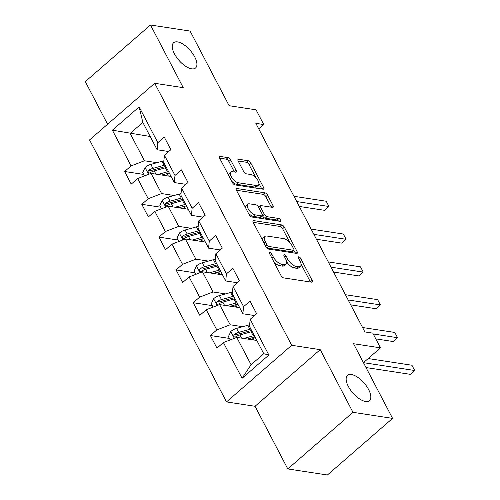 <?xml version="1.0" encoding="UTF-8"?>
<svg xmlns="http://www.w3.org/2000/svg" width="500" height="500" viewBox="0 0 500 500"><rect width="100%" height="100%" fill="white"/><g stroke="black" fill="none" stroke-linecap="round" stroke-linejoin="round"><path stroke-width="0.75" d="M269.9 252.394A1.794 0.806 49 0 0 269.481 252.481A1.794 0.806 49 0 0 269.569 253.669L281.031 275.6A2.562 1.15 49 0 0 283.669 277.9L311.663 282.188A2.562 1.15 49 0 0 312.262 282.056A2.562 1.15 49 0 0 312.137 280.356L300.675 258.431A1.794 0.806 49 0 0 298.831 256.819A1.794 0.806 49 0 0 298.412 256.906A1.794 0.806 49 0 0 298.5 258.094L299.981 260.931A8.206 3.688 49 0 1 300.387 266.369A8.206 3.688 49 0 1 298.456 266.775L296.125 266.419A8.206 3.688 49 0 1 287.694 259.056L286.212 256.219A1.794 0.806 49 0 0 284.369 254.606A1.794 0.806 49 0 0 283.944 254.694A1.794 0.806 49 0 0 284.031 255.881L285.519 258.719A8.206 3.688 49 0 1 285.919 264.15A8.206 3.688 49 0 1 283.994 264.562L281.663 264.206A8.206 3.688 49 0 1 273.231 256.844L271.744 254A1.794 0.806 49 0 0 269.9 252.394M191.619 68.825A16.719 7.512 49 0 0 195.544 67.987A16.719 7.512 49 0 0 192.725 53.625A16.719 7.512 49 0 0 177.544 41.906A16.719 7.512 49 0 0 173.619 42.744A16.719 7.512 49 0 0 176.438 57.106A16.719 7.512 49 0 0 191.619 68.825M365.519 401.469A16.719 7.512 49 0 0 369.45 400.631A16.719 7.512 49 0 0 366.631 386.275A16.719 7.512 49 0 0 351.45 374.556A16.719 7.512 49 0 0 347.525 375.394A16.719 7.512 49 0 0 350.337 389.75A16.719 7.512 49 0 0 365.519 401.469M230.656 159.944A2.562 1.15 49 0 0 228.025 157.637L220.169 156.438A2.562 1.15 49 0 0 219.569 156.569A2.562 1.15 49 0 0 219.694 158.262L232.425 182.619A2.562 1.15 49 0 0 235.056 184.919L263.056 189.206A2.562 1.15 49 0 0 263.656 189.075A2.562 1.15 49 0 0 263.531 187.375L250.8 163.025A2.562 1.15 49 0 0 248.162 160.719L238.675 159.269A2.562 1.15 49 0 0 238.075 159.4A2.562 1.15 49 0 0 238.2 161.094L243.65 171.519A2.562 1.15 49 0 0 246.281 173.819L250.987 174.537A6.856 3.081 49 0 1 257.219 179.35A6.856 3.081 49 0 1 258.375 185.238A6.856 3.081 49 0 1 256.762 185.581L238.331 182.763A6.856 3.081 49 0 1 232.1 177.956A6.856 3.081 49 0 1 230.944 172.062A6.856 3.081 49 0 1 232.556 171.719L235.631 172.188A2.562 1.15 49 0 0 236.231 172.062A2.562 1.15 49 0 0 236.106 170.362L230.656 159.944L228.894 161.469A2.562 1.15 49 0 0 226.262 159.169L219.638 158.156M352.969 412.319L320.213 349.656L255.037 406.281L287.794 468.938L352.969 412.319L392.581 418.381L353.556 343.731L380.494 347.856L372.8 333.137L364.875 331.925L255.831 123.338L263.75 124.55L256.056 109.831L229.119 105.706L190.094 31.062L150.481 25L85.306 81.619L107.587 124.244M320.213 349.656L291.688 345.294L154.719 83.294L183.244 87.662L150.481 25M253.725 220.625A2.562 1.15 49 0 0 253.125 220.756A2.562 1.15 49 0 0 253.25 222.45L265.981 246.806A2.562 1.15 49 0 0 268.619 249.106L296.613 253.394A2.562 1.15 49 0 0 297.213 253.263A2.562 1.15 49 0 0 297.087 251.569L284.356 227.213A2.562 1.15 49 0 0 281.719 224.913L253.725 220.625L252.913 221.331M249.2 214.713L236.469 190.356A2.562 1.15 49 0 1 236.344 188.663A2.562 1.15 49 0 1 236.95 188.531L264.944 192.819A2.562 1.15 49 0 1 267.575 195.119L273.025 205.544A2.562 1.15 49 0 1 273.15 207.237A2.562 1.15 49 0 1 272.55 207.369L261.194 205.631A2.562 1.15 49 0 0 260.594 205.756A2.562 1.15 49 0 0 260.719 207.456L264.331 214.369A2.562 1.15 49 0 0 266.969 216.669L278.788 218.481A1.794 0.806 49 0 1 280.419 219.737A1.794 0.806 49 0 1 280.719 221.281A1.794 0.806 49 0 1 280.3 221.369L251.838 217.013A2.562 1.15 49 0 1 249.2 214.713M392.581 418.381L327.406 475L287.794 468.938M291.688 345.294L226.513 401.912L89.544 139.919L154.719 83.294M143.644 174.419L124.631 171.506L131.225 184.125L137.656 178.538L148.212 198.725L141.781 204.312L148.375 216.925L154.806 211.337L165.356 231.525L158.931 237.113L165.525 249.725L171.956 244.144L182.506 264.331L176.075 269.913L182.675 282.531L189.1 276.944L199.656 297.131L193.225 302.719L199.819 315.331L206.25 309.75L216.806 329.931L210.375 335.519L216.969 348.137L223.4 342.55L242.087 378.294L268.863 355.037L263.756 353.713L249.469 326.381L250.175 319.288L256.606 313.706L250.006 301.087L243.581 306.675L242.869 313.762L232.319 293.575L233.025 286.488L239.456 280.9L232.862 268.288L226.431 273.869L225.725 280.963L215.169 260.775L215.875 253.688L222.306 248.1L215.712 235.481L209.281 241.069L208.575 248.156L198.019 227.975L198.731 220.881L205.156 215.294L198.562 202.681L192.131 208.269L191.425 215.356L180.875 195.169L181.581 188.081L188.012 182.494L181.412 169.881L174.988 175.463L174.275 182.556L163.725 162.369L164.431 155.275L170.863 149.694L164.262 137.075L157.838 142.662L157.125 149.75L142.838 122.419L130.156 133.438L144.444 160.769L156.969 162.688M124.631 171.506L131.062 165.919L112.375 130.175L139.15 106.912L157.838 142.662M164.431 155.275L174.988 175.463M181.581 188.081L192.131 208.269M198.731 220.881L209.281 241.069M215.875 253.688L226.431 273.869M233.025 286.488L243.581 306.675M250.175 319.288L268.863 355.037M174.119 195.487L161.594 193.575L151.037 173.388L171.088 176.456M185.894 184.331L174.275 182.556M151.037 173.388L137.656 178.538M161.594 193.575L148.212 198.725M191.269 228.294L178.744 226.375L168.188 206.188L188.238 209.256M203.044 217.138L191.425 215.356M168.188 206.188L154.806 211.337M178.744 226.375L165.356 231.525M208.412 261.094L195.894 259.175L185.338 238.994L205.381 242.056M220.194 249.938L208.575 248.156M185.338 238.994L171.956 244.144M195.894 259.175L182.506 264.331M225.562 293.894L213.038 291.981L202.488 271.794L222.531 274.862M237.338 282.738L225.725 280.963M202.488 271.794L189.1 276.944M213.038 291.981L199.656 297.131M242.712 326.7L230.188 324.781L219.638 304.594L239.681 307.663M254.488 315.544L242.869 313.762M219.638 304.594L206.25 309.75M230.188 324.781L216.806 329.931M242.087 378.294L251.075 364.731L236.781 337.4L256.831 340.462M236.781 337.4L223.4 342.55M255.037 406.281L226.513 401.912M258.738 128.9L263.75 124.55M363.45 362.663L380.494 347.856M251.075 364.731L263.756 353.713M150.2 136.5L112.375 130.175M168.744 151.531L157.125 149.75M139.15 106.912L142.838 122.419M144.444 160.769L131.062 165.919M229.387 338.425L210.375 335.519M212.244 305.625L193.225 302.719M195.094 272.825L176.075 269.913M177.944 240.019L158.931 237.113M160.794 207.219L141.781 204.312M273.725 261.625A8.206 3.688 49 0 0 279.9 265.738L281.663 264.206M285.919 264.15L284.156 265.681A8.206 3.688 49 0 1 282.231 266.094L279.9 265.738M286.544 261.637A8.206 3.688 49 0 0 294.363 267.95L296.125 266.419M300.387 266.369L298.625 267.894A8.206 3.688 49 0 1 296.694 268.306L294.363 267.95M310.431 281.994A2.562 1.15 49 0 0 310.375 281.887L301.025 264M289.9 242.719L282.594 228.744A2.562 1.15 49 0 0 279.962 226.438L253.194 222.344M295.381 253.206A2.562 1.15 49 0 0 295.325 253.1L293.794 250.169M266.975 244.869A1.794 0.806 49 0 0 268.819 246.481L293.387 250.244A1.794 0.806 49 0 0 293.812 250.15A1.794 0.806 49 0 0 293.725 248.962L292.156 245.969A8.206 3.688 49 0 0 283.731 238.606L266.931 236.031A8.206 3.688 49 0 0 265.006 236.444A8.206 3.688 49 0 0 265.406 241.875L266.975 244.869L265.594 246.069M266.788 247.938A1.794 0.806 49 0 0 267.056 248.012L268.819 246.481M293.812 250.15L292.05 251.681A1.794 0.806 49 0 1 291.631 251.769L267.056 248.012M265.006 236.444L263.244 237.975A8.206 3.688 49 0 0 262.6 240.338M236.419 190.25L263.181 194.344L264.944 192.819M271.319 207.181A2.562 1.15 49 0 0 271.262 207.069L265.812 196.65A2.562 1.15 49 0 0 263.181 194.344M260.594 205.756L258.831 207.288A2.562 1.15 49 0 0 258.712 207.444M262.406 215.581L262.575 215.9A2.562 1.15 49 0 0 265.206 218.2L277.025 220.012L278.788 218.481M278.531 221.1A1.794 0.806 49 0 0 277.025 220.012M249.412 203.825A6.856 3.081 49 0 0 247.8 204.169A6.856 3.081 49 0 0 248.956 210.062A6.856 3.081 49 0 0 255.188 214.869L261.681 215.863A2.562 1.15 49 0 0 262.281 215.731A2.562 1.15 49 0 0 262.156 214.037L258.544 207.125A2.562 1.15 49 0 0 255.906 204.819L249.412 203.825M247.8 204.169L246.044 205.7A6.856 3.081 49 0 0 245.5 207.625M248.319 213.019A6.856 3.081 49 0 0 253.425 216.4L255.188 214.869M262.281 215.731L260.519 217.262A2.562 1.15 49 0 1 259.919 217.394L253.425 216.4M234.4 172A2.562 1.15 49 0 0 234.344 171.894L228.894 161.469M230.944 172.062L229.188 173.594A6.856 3.081 49 0 0 228.631 175.356M231.631 181.1A6.856 3.081 49 0 0 236.569 184.294L238.331 182.763M258.375 185.238L256.613 186.769A6.856 3.081 49 0 1 255 187.113L236.569 184.294M255.925 177.731L249.037 164.556A2.562 1.15 49 0 0 246.4 162.25L238.144 160.987M261.825 189.013A2.562 1.15 49 0 0 261.769 188.906L258.931 183.475M247.475 339.031L252.475 337.644A16.587 6.931 -27.6 0 1 255.05 337.062M243.719 338.456L253.256 335.806A19.981 8.35 -27.6 0 1 254.256 335.544M230.181 339.938L228.431 336.594L230.856 331.431A6.919 2.894 -27.6 0 1 236.562 328.406L247.763 325.294A19.981 8.35 -27.6 0 1 249.619 324.831M253.931 337.281L253.15 338.225A9.531 3.987 152.4 0 0 252.156 339.75M250.85 329.025A19.981 8.35 152.4 0 0 249.85 329.288L238.656 332.4A6.919 2.894 152.4 0 0 234.462 334.306L233.806 335.131L233.956 336.587L234.675 337.088L235.781 336.831A6.919 2.894 -27.6 0 1 239.975 334.925L251.169 331.812A19.981 8.35 -27.6 0 1 252.169 331.55M366.012 367.556L410.288 374.331L414.694 370.506L411.944 365.25L368.181 358.55M234.462 334.306L236.737 334.656A3.525 1.475 -27.6 0 1 237.869 334.237L249.062 331.125A16.587 6.931 -27.6 0 1 251.644 330.544M363.456 362.663L414.694 370.506M230.325 306.231L235.325 304.844A16.587 6.931 -27.6 0 1 237.9 304.256M226.569 305.656L236.106 303.006A19.981 8.35 -27.6 0 1 237.113 302.744M213.031 307.137L211.281 303.794L213.706 298.625A6.919 2.894 -27.6 0 1 219.419 295.606L230.613 292.494A19.981 8.35 -27.6 0 1 232.475 292.031M236.788 304.475L236.006 305.425A9.531 3.987 152.4 0 0 235.006 306.95M233.7 296.225A19.981 8.35 152.4 0 0 232.7 296.488L221.506 299.6A6.919 2.894 152.4 0 0 217.312 301.506L216.656 302.331L216.806 303.788L217.581 304.294L218.631 304.031A6.919 2.894 -27.6 0 1 222.825 302.125L234.019 299.012A19.981 8.35 -27.6 0 1 235.019 298.75M375.8 338.875L393.137 341.525L397.544 337.7L394.794 332.444L362.569 327.512M217.312 301.506L219.594 301.856A3.525 1.475 -27.6 0 1 220.719 301.438L231.919 298.325A16.587 6.931 -27.6 0 1 234.494 297.738M373.244 333.981L397.544 337.7M213.175 273.431L218.175 272.038A16.587 6.931 -27.6 0 1 220.75 271.456M209.419 272.856L218.962 270.206A19.981 8.35 -27.6 0 1 219.963 269.944M195.881 274.337L194.131 270.988L196.556 265.825A6.919 2.894 -27.6 0 1 202.269 262.8L213.463 259.688A19.981 8.35 -27.6 0 1 215.325 259.231M219.638 271.675L218.856 272.619A9.531 3.987 152.4 0 0 217.856 274.144M216.556 263.425A19.981 8.35 152.4 0 0 215.55 263.688L204.356 266.794A6.919 2.894 152.4 0 0 200.162 268.706L199.506 269.531L199.656 270.981L200.438 271.494L201.481 271.225A6.919 2.894 -27.6 0 1 205.675 269.319L216.869 266.206A19.981 8.35 -27.6 0 1 217.875 265.944M350.725 304.856L375.994 308.725L380.394 304.9L377.644 299.644L345.425 294.713M200.162 268.706L202.444 269.05A3.525 1.475 -27.6 0 1 203.569 268.631L214.769 265.519A16.587 6.931 -27.6 0 1 217.344 264.938M348.169 299.969L380.394 304.9M196.031 240.625L201.025 239.237A16.587 6.931 -27.6 0 1 203.606 238.65M192.275 240.05L201.812 237.4A19.981 8.35 -27.6 0 1 202.812 237.138M178.731 241.531L176.988 238.188L179.406 233.025A6.919 2.894 -27.6 0 1 185.119 230L196.312 226.887A19.981 8.35 -27.6 0 1 198.175 226.425M202.488 238.875L201.706 239.819A9.531 3.987 152.4 0 0 200.712 241.344M199.406 230.619A19.981 8.35 152.4 0 0 198.406 230.881L187.206 233.994A6.919 2.894 152.4 0 0 183.012 235.9L182.356 236.725L182.506 238.181L183.231 238.681L184.331 238.425A6.919 2.894 -27.6 0 1 188.525 236.519L199.725 233.406A19.981 8.35 -27.6 0 1 200.725 233.144M333.581 272.056L358.844 275.925L363.244 272.1L360.5 266.837L328.275 261.913M183.012 235.9L185.294 236.25A3.525 1.475 -27.6 0 1 186.425 235.831L197.619 232.719A16.587 6.931 -27.6 0 1 200.194 232.138M331.025 267.169L363.244 272.1M178.881 207.825L183.881 206.438A16.587 6.931 -27.6 0 1 186.456 205.85M175.125 207.25L184.662 204.6A19.981 8.35 -27.6 0 1 185.662 204.338M161.588 208.731L159.838 205.387L162.262 200.219A6.919 2.894 -27.6 0 1 167.969 197.2L179.169 194.088A19.981 8.35 -27.6 0 1 181.025 193.625M185.338 206.069L184.556 207.019A9.531 3.987 152.4 0 0 183.562 208.544M182.256 197.819A19.981 8.35 152.4 0 0 181.256 198.081L170.056 201.194A6.919 2.894 152.4 0 0 165.863 203.1L165.206 203.925L165.362 205.381L166.137 205.888L167.188 205.625A6.919 2.894 -27.6 0 1 171.381 203.713L182.575 200.606A19.981 8.35 -27.6 0 1 183.575 200.344M316.431 239.256L341.694 243.119L346.1 239.294L343.35 234.037L311.125 229.106M165.863 203.1L168.144 203.45A3.525 1.475 -27.6 0 1 169.275 203.031L180.469 199.919A16.587 6.931 -27.6 0 1 183.05 199.331M313.875 234.363L346.1 239.294M161.731 175.025L166.731 173.631A16.587 6.931 -27.6 0 1 169.306 173.05M157.975 174.45L167.512 171.8A19.981 8.35 -27.6 0 1 168.512 171.537M144.438 175.931L142.688 172.581L145.113 167.419A6.919 2.894 -27.6 0 1 150.825 164.394L162.019 161.281A19.981 8.35 -27.6 0 1 163.875 160.825M168.194 173.269L167.413 174.213A9.531 3.987 152.4 0 0 166.412 175.738M165.106 165.019A19.981 8.35 152.4 0 0 164.106 165.281L152.912 168.388A6.919 2.894 152.4 0 0 148.719 170.294L148.062 171.125L148.212 172.575L148.931 173.075L150.037 172.819A6.919 2.894 -27.6 0 1 154.231 170.912L165.425 167.8A19.981 8.35 -27.6 0 1 166.425 167.537M299.281 206.45L324.544 210.319L328.95 206.494L326.2 201.238L293.975 196.306M148.719 170.294L151 170.644A3.525 1.475 -27.6 0 1 152.125 170.225L163.325 167.113A16.587 6.931 -27.6 0 1 165.9 166.531M296.725 201.562L328.95 206.494M271.85 258.038L273.231 256.844M282.231 266.094L283.994 264.562M284.831 257.413L286.212 256.219M286.219 260.338L287.694 259.056M296.694 268.306L298.456 266.775M299.3 259.625L300.675 258.431M310.375 281.887L312.137 280.356M270.369 255.2L271.744 254M279.962 226.438L281.719 224.913M282.594 228.744L284.356 227.213M295.325 253.1L297.087 251.569M291.631 251.769L293.387 250.244M264.031 243.075L265.406 241.875M236.131 189.237L236.95 188.531M265.812 196.65L267.575 195.119M271.262 207.069L273.025 205.544M259.344 208.65L260.719 207.456M262.575 215.9L264.331 214.369M265.206 218.2L266.969 216.669M259.919 217.394L261.681 215.863M234.344 171.894L236.106 170.362M255 187.113L256.762 185.581M237.862 159.975L238.675 159.269M246.4 162.25L248.162 160.719M249.037 164.556L250.8 163.025M261.769 188.906L263.531 187.375M219.356 157.144L220.169 156.438M226.262 159.169L228.025 157.637M230.794 331.556L234.338 338.338M251.169 331.812L253.256 335.806M254.106 340.05L253.15 338.225M247.763 325.294L249.85 329.288M239.975 334.925L241.656 338.144M236.562 328.406L238.656 332.4M213.644 298.756L217.188 305.538M234.019 299.012L236.106 303.006M236.956 307.244L236.006 305.425M230.613 292.494L232.7 296.488M222.825 302.125L224.506 305.344M219.419 295.606L221.506 299.6M196.494 265.956L200.044 272.738M216.869 266.206L218.962 270.206M219.806 274.444L218.856 272.619M213.463 259.688L215.55 263.688M205.675 269.319L207.356 272.538M202.269 262.8L204.356 266.794M179.35 233.15L182.894 239.931M199.725 233.406L201.812 237.4M202.662 241.644L201.706 239.819M196.312 226.887L198.406 230.881M188.525 236.519L190.212 239.737M185.119 230L187.206 233.994M162.2 200.35L165.744 207.131M182.575 200.606L184.662 204.6M185.512 208.837L184.556 207.019M179.169 194.088L181.256 198.081M171.381 203.713L173.062 206.938M167.969 197.2L170.056 201.194M145.05 167.55L148.594 174.325M165.425 167.8L167.512 171.8M168.363 176.038L167.413 174.213M162.019 161.281L164.106 165.281M154.231 170.912L155.912 174.131M150.825 164.394L152.912 168.388"/></g></svg>
